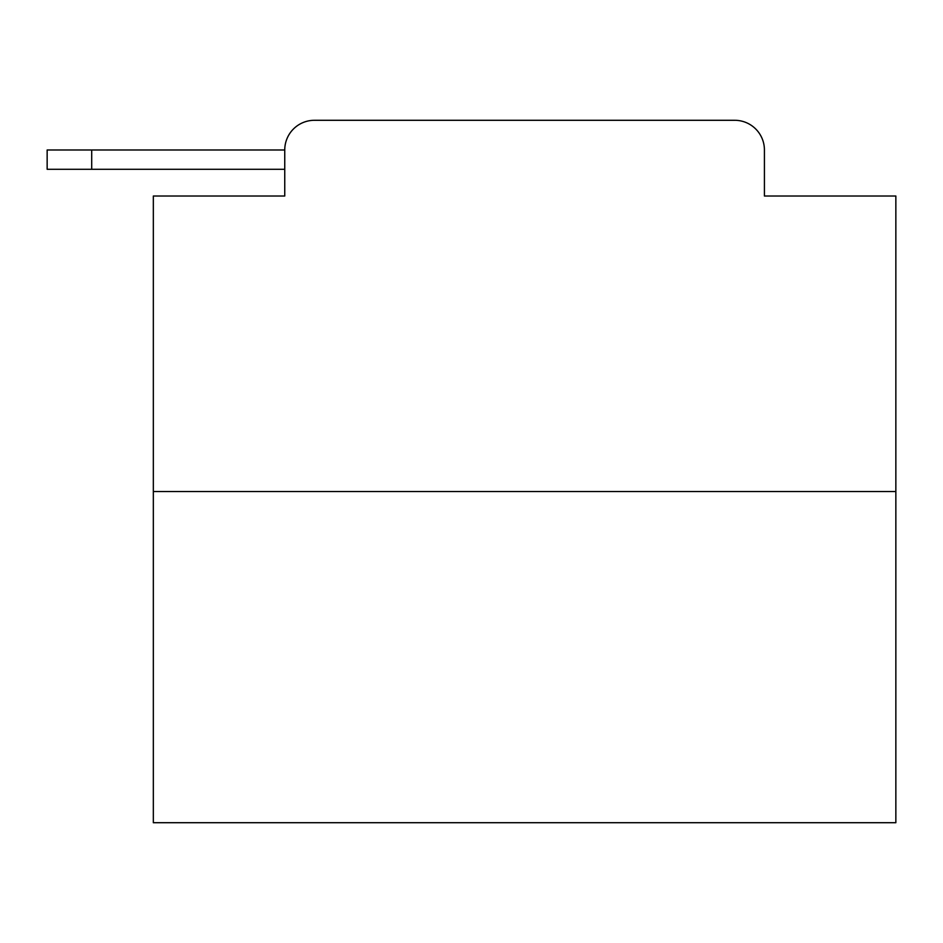 <?xml version="1.0" encoding="UTF-8"?>
<svg xmlns="http://www.w3.org/2000/svg" width="943" height="943" viewBox="0 0 943 943"><rect width="100%" height="100%" fill="white"/><g stroke="black" fill="none" stroke-linecap="round" stroke-linejoin="round"><path stroke-width="1.41" d="M284.751 149.984L284.751 196.026L284.751 169.292L47.15 169.292L47.15 149.984L284.751 149.984A29.704 29.704 0 0 1 314.455 120.291L408.755 120.291M895.85 491.551L153.332 491.551L153.332 822.709L895.85 822.709L895.85 196.026L764.419 196.026L764.419 149.984A29.704 29.704 0 0 0 734.727 120.291L314.455 120.291M153.332 491.551L153.332 196.026L284.751 196.026M640.427 120.291L734.727 120.291M764.419 196.026L764.419 149.984M91.707 149.984L91.707 169.292"/></g></svg>
